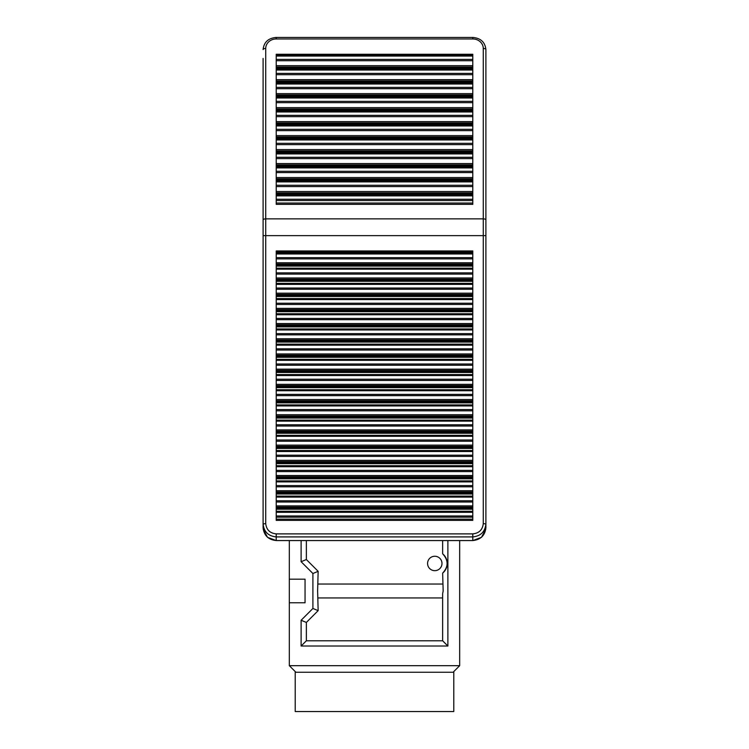 <?xml version="1.0" encoding="UTF-8"?>
<svg xmlns="http://www.w3.org/2000/svg" width="749" height="749" viewBox="0 0 749 749"><rect width="100%" height="100%" fill="white"/><g stroke="black" fill="none" stroke-linecap="round" stroke-linejoin="round"><path stroke-width="1.12" d="M289.32 602.776L305.049 602.776L305.049 579.192L289.32 579.192L289.32 665.683L459.68 665.683L459.68 540.581M306.36 540.581L306.36 559.531L318.147 571.328L317.623 590.989L318.147 610.641L306.36 622.438L306.36 640.788L442.64 640.788L442.64 593.657L443.165 590.989L442.64 573.116A12.452 12.452 0 0 0 442.64 553.811L442.64 540.581M318.147 584.033L442.64 584.033M434.785 556.254A7.209 7.209 0 0 0 427.576 563.463A7.209 7.209 0 0 0 434.785 570.672A7.209 7.209 0 0 0 441.985 563.463A7.209 7.209 0 0 0 434.785 556.254M442.64 553.811C448.576 560.252 448.576 566.684 442.64 573.116M447.883 540.581L447.883 646.022L442.64 640.788M447.883 646.022L301.117 646.022L301.117 620.266L312.904 608.469L312.904 573.5L301.117 561.703L301.117 540.581M301.117 561.703L306.36 559.531M442.64 597.936L318.147 597.936M289.32 579.192L289.32 540.581M453.126 672.237L459.68 665.683M289.32 665.683L295.874 672.237M318.147 571.328L312.904 573.5M318.147 610.641L312.904 608.469M306.36 622.438L301.117 620.266M306.36 640.788L301.117 646.022M472.788 55.023L472.788 54.274L276.212 54.274L276.212 55.023L472.788 55.023L472.788 204.337L276.212 204.337L276.212 55.023M472.788 251.945L472.788 250.943L276.212 250.943L276.212 251.945L472.788 251.945L472.788 520.368L276.212 520.368L276.212 251.945M276.212 37.487L276.212 38.967A10.486 9.503 0 0 0 265.726 48.46L265.726 523.551C266.401 529.777 269.893 533.213 276.212 533.878L276.212 540.544C268.311 539.729 263.948 535.423 263.105 527.642L263.105 58.431M263.105 225.692L263.105 242.657M265.726 48.46A2.621 1.105 180 0 0 263.105 49.574C263.929 42.169 268.292 38.124 276.212 37.45L472.788 37.45C480.708 38.124 485.071 42.169 485.895 49.574L485.895 527.642C485.052 535.423 480.689 539.729 472.788 540.544L472.788 533.878C479.107 533.213 482.599 529.777 483.274 523.551L483.274 48.46A10.486 9.503 0 0 0 472.788 38.967L472.788 37.487M485.895 242.657L485.895 225.692M453.782 711.55L295.218 711.55L295.218 672.237L453.782 672.237L453.782 711.55M276.212 257.656L472.788 257.656M276.212 258.892L472.788 258.892M276.212 253.986L472.788 253.986M276.212 252.984L472.788 252.984M263.105 219.963A2.621 1.105 180 0 1 265.726 218.858L483.274 218.858A2.621 1.105 180 0 1 485.895 219.963M263.105 235.626L485.895 235.626M276.212 203.035L472.788 203.035M276.212 200.554L472.788 200.554M276.212 199.253L472.788 199.253M276.212 195.873L472.788 195.873M276.212 195.124L472.788 195.124M276.212 194.59L472.788 194.59M276.212 193.841L472.788 193.841M276.212 192.839L472.788 192.839M276.212 191.529L472.788 191.529M276.212 186.576L472.788 186.576M276.212 185.265L472.788 185.265M276.212 181.885L472.788 181.885M276.212 181.136L472.788 181.136M276.212 180.612L472.788 180.612M276.212 179.854L472.788 179.854M276.212 178.852L472.788 178.852M276.212 177.55L472.788 177.55M276.212 172.588L472.788 172.588M276.212 171.287L472.788 171.287M276.212 167.907L472.788 167.907M276.212 167.149L472.788 167.149M276.212 166.624L472.788 166.624M276.212 165.875L472.788 165.875M276.212 164.874L472.788 164.874M276.212 163.563L472.788 163.563M276.212 158.61L472.788 158.61M276.212 157.299L472.788 157.299M276.212 153.919L472.788 153.919M276.212 153.171L472.788 153.171M276.212 152.646L472.788 152.646M276.212 151.888L472.788 151.888M276.212 150.886L472.788 150.886M276.212 149.585L472.788 149.585M276.212 144.623L472.788 144.623M276.212 143.321L472.788 143.321M276.212 139.941L472.788 139.941M276.212 139.183L472.788 139.183M276.212 138.659L472.788 138.659M276.212 137.91L472.788 137.91M276.212 136.908L472.788 136.908M276.212 135.597L472.788 135.597M276.212 130.644L472.788 130.644M276.212 129.334L472.788 129.334M276.212 125.954L472.788 125.954M276.212 125.205L472.788 125.205M276.212 124.671L472.788 124.671M276.212 123.922L472.788 123.922M276.212 122.92L472.788 122.92M276.212 121.619L472.788 121.619M276.212 116.657L472.788 116.657M276.212 115.355L472.788 115.355M276.212 111.975L472.788 111.975M276.212 111.217L472.788 111.217M276.212 110.693L472.788 110.693M276.212 109.944L472.788 109.944M276.212 108.933L472.788 108.933M276.212 107.631L472.788 107.631M276.212 102.669L472.788 102.669M276.212 101.368L472.788 101.368M276.212 97.988L472.788 97.988M276.212 97.239L472.788 97.239M276.212 96.705L472.788 96.705M276.212 95.956L472.788 95.956M276.212 94.954L472.788 94.954M276.212 93.644L472.788 93.644M276.212 88.691L472.788 88.691M276.212 87.38L472.788 87.38M276.212 84L472.788 84M276.212 83.251L472.788 83.251M276.212 82.727L472.788 82.727M276.212 81.978L472.788 81.978M276.212 80.967L472.788 80.967M276.212 79.666L472.788 79.666M276.212 74.703L472.788 74.703M276.212 73.402L472.788 73.402M276.212 70.022L472.788 70.022M276.212 69.273L472.788 69.273M276.212 68.739L472.788 68.739M276.212 67.99L472.788 67.99M276.212 66.989L472.788 66.989M276.212 65.678L472.788 65.678M276.212 60.725L472.788 60.725M276.212 59.414L472.788 59.414M276.212 56.035L472.788 56.035M276.212 55.286L472.788 55.286M276.212 38.967L472.788 38.967M276.212 540.544L472.788 540.544M265.726 523.551L263.105 524C263.948 531.79 268.311 536.087 276.212 536.911L472.788 536.911C480.689 536.087 485.052 531.79 485.895 524L483.274 523.551M276.212 533.878L472.788 533.878M276.212 519.141L472.788 519.141M276.212 517.194L472.788 517.194M276.212 515.967L472.788 515.967M276.212 512.288L472.788 512.288M276.212 511.286L472.788 511.286M276.212 509.217L472.788 509.217M276.212 508.215L472.788 508.215M276.212 507.12L472.788 507.12M276.212 505.893L472.788 505.893M276.212 501.999L472.788 501.999M276.212 500.772L472.788 500.772M276.212 497.093L472.788 497.093M276.212 496.091L472.788 496.091M276.212 494.022L472.788 494.022M276.212 493.02L472.788 493.02M276.212 491.924L472.788 491.924M276.212 490.698L472.788 490.698M276.212 486.803L472.788 486.803M276.212 485.577L472.788 485.577M276.212 481.897L472.788 481.897M276.212 480.895L472.788 480.895M276.212 478.826L472.788 478.826M276.212 477.825L472.788 477.825M276.212 476.729L472.788 476.729M276.212 475.503L472.788 475.503M276.212 471.608L472.788 471.608M276.212 470.381L472.788 470.381M276.212 466.711L472.788 466.711M276.212 465.7L472.788 465.7M276.212 463.631L472.788 463.631M276.212 462.629L472.788 462.629M276.212 461.543L472.788 461.543M276.212 460.307L472.788 460.307M276.212 456.413L472.788 456.413M276.212 455.186L472.788 455.186M276.212 451.516L472.788 451.516M276.212 450.505L472.788 450.505M276.212 448.436L472.788 448.436M276.212 447.434L472.788 447.434M276.212 446.348L472.788 446.348M276.212 445.112L472.788 445.112M276.212 441.227L472.788 441.227M276.212 439.991L472.788 439.991M276.212 436.321L472.788 436.321M276.212 435.319L472.788 435.319M276.212 433.24L472.788 433.24M276.212 432.239L472.788 432.239M276.212 431.152L472.788 431.152M276.212 429.917L472.788 429.917M276.212 426.031L472.788 426.031M276.212 424.795L472.788 424.795M276.212 421.125L472.788 421.125M276.212 420.123L472.788 420.123M276.212 418.054L472.788 418.054M276.212 417.043L472.788 417.043M276.212 415.957L472.788 415.957M276.212 414.721L472.788 414.721M276.212 410.836L472.788 410.836M276.212 409.6L472.788 409.6M276.212 405.93L472.788 405.93M276.212 404.928L472.788 404.928M276.212 402.859L472.788 402.859M276.212 401.848L472.788 401.848M276.212 400.762L472.788 400.762M276.212 399.526L472.788 399.526M276.212 395.641L472.788 395.641M276.212 394.405L472.788 394.405M276.212 390.735L472.788 390.735M276.212 389.733L472.788 389.733M276.212 387.664L472.788 387.664M276.212 386.653L472.788 386.653M276.212 385.566L472.788 385.566M276.212 384.331L472.788 384.331M276.212 380.445L472.788 380.445M276.212 379.209L472.788 379.209M276.212 375.539L472.788 375.539M276.212 374.537L472.788 374.537M276.212 372.468L472.788 372.468M276.212 371.467L472.788 371.467M276.212 370.371L472.788 370.371M276.212 369.145L472.788 369.145M276.212 365.25L472.788 365.25M276.212 364.014L472.788 364.014M276.212 360.344L472.788 360.344M276.212 359.342L472.788 359.342M276.212 357.273L472.788 357.273M276.212 356.271L472.788 356.271M276.212 355.176L472.788 355.176M276.212 353.949L472.788 353.949M276.212 350.055L472.788 350.055M276.212 348.828L472.788 348.828M276.212 345.149L472.788 345.149M276.212 344.147L472.788 344.147M276.212 342.078L472.788 342.078M276.212 341.076L472.788 341.076M276.212 339.98L472.788 339.98M276.212 338.754L472.788 338.754M276.212 334.859L472.788 334.859M276.212 333.633L472.788 333.633M276.212 329.953L472.788 329.953M276.212 328.951L472.788 328.951M276.212 326.882L472.788 326.882M276.212 325.881L472.788 325.881M276.212 324.785L472.788 324.785M276.212 323.559L472.788 323.559M276.212 319.664L472.788 319.664M276.212 318.437L472.788 318.437M276.212 314.758L472.788 314.758M276.212 313.756L472.788 313.756M276.212 311.687L472.788 311.687M276.212 310.685L472.788 310.685M276.212 309.59L472.788 309.59M276.212 308.363L472.788 308.363M276.212 304.469L472.788 304.469M276.212 303.242L472.788 303.242M276.212 299.572L472.788 299.572M276.212 298.561L472.788 298.561M276.212 296.492L472.788 296.492M276.212 295.49L472.788 295.49M276.212 294.404L472.788 294.404M276.212 293.168L472.788 293.168M276.212 289.273L472.788 289.273M276.212 288.047L472.788 288.047M276.212 284.377L472.788 284.377M276.212 283.365L472.788 283.365M276.212 281.296L472.788 281.296M276.212 280.295L472.788 280.295M276.212 279.208L472.788 279.208M276.212 277.973L472.788 277.973M276.212 274.087L472.788 274.087M276.212 272.851L472.788 272.851M276.212 269.181L472.788 269.181M276.212 268.179L472.788 268.179M276.212 266.101L472.788 266.101M276.212 265.099L472.788 265.099M276.212 264.013L472.788 264.013M276.212 262.777L472.788 262.777M485.895 49.574A2.621 1.105 180 0 0 483.274 48.46M263.199 529.131L267.505 537.314L276.212 540.581L472.788 540.581L481.495 537.314L485.801 529.131"/></g></svg>
